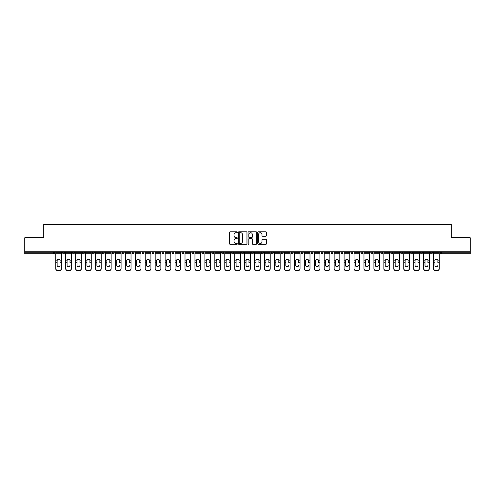 <?xml version="1.0" encoding="UTF-8"?>
<svg xmlns="http://www.w3.org/2000/svg" width="495" height="495" viewBox="0 0 495 495"><rect width="100%" height="100%" fill="white"/><g stroke="black" fill="none" stroke-linecap="round" stroke-linejoin="round"><path stroke-width="0.74" d="M237.303 232.248A0.439 0.439 0 0 0 236.864 231.809L230.218 231.809A0.625 0.625 0 0 0 229.593 232.44L229.593 243.695A0.625 0.625 0 0 0 230.218 244.326L236.864 244.326A0.439 0.439 0 0 0 237.303 243.887A0.439 0.439 0 0 0 236.864 243.447L236.004 243.447A2.005 2.005 0 0 1 234.005 241.449L234.005 240.508A2.005 2.005 0 0 1 236.004 238.503L236.864 238.503A0.439 0.439 0 0 0 237.303 238.07A0.439 0.439 0 0 0 236.864 237.631L236.004 237.631A2.005 2.005 0 0 1 234.005 235.626L234.005 234.692A2.005 2.005 0 0 1 236.004 232.687L236.864 232.687A0.439 0.439 0 0 0 237.303 232.248M265.784 236.22A0.625 0.625 0 0 0 266.409 235.595L266.409 232.44A0.625 0.625 0 0 0 265.784 231.809L258.402 231.809A0.625 0.625 0 0 0 257.777 232.44L257.777 243.695A0.625 0.625 0 0 0 258.402 244.326L265.784 244.326A0.625 0.625 0 0 0 266.409 243.695L266.409 239.883A0.625 0.625 0 0 0 265.784 239.258L262.622 239.258A0.625 0.625 0 0 0 261.997 239.883L261.997 241.777A1.671 1.671 0 0 1 260.327 243.447A1.671 1.671 0 0 1 258.65 241.777L258.65 234.358A1.671 1.671 0 0 1 260.327 232.687A1.671 1.671 0 0 1 261.997 234.358L261.997 235.595A0.625 0.625 0 0 0 262.622 236.22L265.784 236.22M24.75 251.738L24.75 237.779L43.746 237.779L43.746 224.396L451.254 224.396L451.254 237.779L470.25 237.779L470.25 251.738L24.75 251.738L24.75 252.759L53.621 252.759L53.621 251.738M246.956 232.44A0.625 0.625 0 0 0 246.324 231.809L238.943 231.809A0.625 0.625 0 0 0 238.318 232.44L238.318 243.695A0.625 0.625 0 0 0 238.943 244.326L246.324 244.326A0.625 0.625 0 0 0 246.956 243.695L246.956 232.44M248.676 231.809L256.057 231.809A0.625 0.625 0 0 1 256.682 232.44L256.682 243.695A0.625 0.625 0 0 1 256.057 244.326L252.896 244.326A0.625 0.625 0 0 1 252.271 243.695L252.271 239.128A0.625 0.625 0 0 0 251.646 238.503L249.548 238.503A0.625 0.625 0 0 0 248.923 239.128L248.923 243.887A0.439 0.439 0 0 1 248.484 244.326A0.439 0.439 0 0 1 248.044 243.887L248.044 232.44A0.625 0.625 0 0 1 248.676 231.809M54.58 251.738L54.58 252.759A0.959 0.959 0 0 1 53.621 253.712L24.75 253.712L24.75 252.759M470.25 251.738L470.25 253.712L441.379 253.712A0.959 0.959 0 0 1 440.42 252.759L440.42 251.738M62.605 252.759A0.959 0.959 0 0 0 63.564 253.712A0.959 0.959 0 0 0 64.517 252.759A0.959 0.959 0 0 1 63.564 253.712A0.959 0.959 0 0 0 64.517 252.759L64.517 251.738L64.517 252.759L62.605 252.759A0.959 0.959 0 0 0 63.564 253.712A0.959 0.959 0 0 1 62.605 252.759L62.605 251.738M53.621 253.712A0.959 0.959 0 0 0 54.58 252.759A0.959 0.959 0 0 1 53.621 253.712L53.621 252.759L54.58 252.759M72.548 251.738L72.548 252.759L72.548 251.738M74.46 251.738L74.46 252.759L74.46 251.738M82.492 252.759A0.959 0.959 0 0 0 83.451 253.712A0.959 0.959 0 0 0 84.404 252.759A0.959 0.959 0 0 1 83.451 253.712A0.959 0.959 0 0 0 84.404 252.759L84.404 251.738L84.404 252.759L82.492 252.759A0.959 0.959 0 0 0 83.451 253.712A0.959 0.959 0 0 1 82.492 252.759L82.492 251.738M92.435 251.738L92.435 252.759L92.435 251.738M94.347 251.738L94.347 252.759A0.959 0.959 0 0 1 93.394 253.712A0.959 0.959 0 0 1 92.435 252.759A0.959 0.959 0 0 0 93.394 253.712A0.959 0.959 0 0 0 94.347 252.759A0.959 0.959 0 0 1 93.394 253.712A0.959 0.959 0 0 1 92.435 252.759L94.347 252.759M102.378 252.759A0.959 0.959 0 0 0 103.331 253.712A0.959 0.959 0 0 0 104.29 252.759A0.959 0.959 0 0 1 103.331 253.712A0.959 0.959 0 0 0 104.29 252.759L104.29 251.738L104.29 252.759L102.378 252.759A0.959 0.959 0 0 0 103.331 253.712A0.959 0.959 0 0 1 102.378 252.759L102.378 251.738M114.234 251.738L114.234 252.759A0.959 0.959 0 0 1 113.275 253.712A0.959 0.959 0 0 1 112.322 252.759L112.322 251.738M123.218 253.712A0.959 0.959 0 0 0 124.177 252.759L124.177 251.738L124.177 252.759A0.959 0.959 0 0 1 123.218 253.712A0.959 0.959 0 0 1 122.265 252.759L122.265 251.738M134.12 251.738L134.12 252.759A0.959 0.959 0 0 1 133.161 253.712A0.959 0.959 0 0 1 132.208 252.759L132.208 251.738M144.057 251.738L144.057 252.759A0.959 0.959 0 0 1 143.105 253.712A0.959 0.959 0 0 1 142.145 252.759L142.145 251.738M153.048 253.712A0.959 0.959 0 0 0 154.001 252.759L154.001 251.738L154.001 252.759A0.959 0.959 0 0 1 153.048 253.712A0.959 0.959 0 0 1 152.089 252.759L152.089 251.738M163.944 251.738L163.944 252.759A0.959 0.959 0 0 1 162.991 253.712A0.959 0.959 0 0 1 162.032 252.759L162.032 251.738M171.975 251.738L171.975 252.759L171.975 251.738M173.887 251.738L173.887 252.759A0.959 0.959 0 0 1 172.928 253.712A0.959 0.959 0 0 1 171.975 252.759L173.887 252.759A0.959 0.959 0 0 1 172.928 253.712M183.831 251.738L183.831 252.759L181.919 252.759A0.959 0.959 0 0 0 182.872 253.712A0.959 0.959 0 0 1 181.919 252.759L181.919 251.738M193.774 251.738L193.774 252.759A0.959 0.959 0 0 1 192.815 253.712A0.959 0.959 0 0 1 191.862 252.759L191.862 251.738M203.717 251.738L203.717 252.759A0.959 0.959 0 0 1 202.758 253.712A0.959 0.959 0 0 1 201.805 252.759L201.805 251.738M211.742 251.738L211.742 252.759L211.742 251.738M213.654 251.738L213.654 252.759A0.959 0.959 0 0 1 212.702 253.712A0.959 0.959 0 0 1 211.742 252.759L213.654 252.759A0.959 0.959 0 0 1 212.702 253.712M222.645 253.712A0.959 0.959 0 0 0 223.598 252.759L223.598 251.738L223.598 252.759A0.959 0.959 0 0 1 222.645 253.712A0.959 0.959 0 0 1 221.686 252.759L221.686 251.738M233.541 251.738L233.541 252.759A0.959 0.959 0 0 1 232.588 253.712A0.959 0.959 0 0 1 231.629 252.759L231.629 251.738M243.484 251.738L243.484 252.759A0.959 0.959 0 0 1 242.531 253.712A0.959 0.959 0 0 1 241.572 252.759L241.572 251.738M251.516 251.738L251.516 252.759L251.516 251.738M253.428 251.738L253.428 252.759A0.959 0.959 0 0 1 252.469 253.712A0.959 0.959 0 0 1 251.516 252.759L253.428 252.759A0.959 0.959 0 0 1 252.469 253.712M261.459 251.738L261.459 252.759L261.459 251.738M263.371 251.738L263.371 252.759A0.959 0.959 0 0 1 262.412 253.712A0.959 0.959 0 0 1 261.459 252.759L263.371 252.759A0.959 0.959 0 0 1 262.412 253.712M271.402 251.738L271.402 252.759L271.402 251.738M273.314 251.738L273.314 252.759L273.314 251.738M281.346 251.738L281.346 252.759L281.346 251.738M283.258 251.738L283.258 252.759L283.258 251.738M293.195 251.738L293.195 252.759A0.959 0.959 0 0 1 292.242 253.712A0.959 0.959 0 0 1 291.283 252.759L291.283 251.738M303.138 251.738L303.138 252.759L301.226 252.759A0.959 0.959 0 0 0 302.185 253.712A0.959 0.959 0 0 1 301.226 252.759L301.226 251.738M313.081 251.738L313.081 252.759A0.959 0.959 0 0 1 312.128 253.712A0.959 0.959 0 0 1 311.169 252.759L311.169 251.738M321.113 251.738L321.113 252.759L321.113 251.738M323.025 251.738L323.025 252.759L323.025 251.738M332.968 251.738L332.968 252.759A0.959 0.959 0 0 1 332.009 253.712A0.959 0.959 0 0 1 331.056 252.759L331.056 251.738M342.911 251.738L342.911 252.759L340.999 252.759A0.959 0.959 0 0 0 341.952 253.712A0.959 0.959 0 0 1 340.999 252.759L340.999 251.738M352.855 251.738L352.855 252.759A0.959 0.959 0 0 1 351.896 253.712A0.959 0.959 0 0 1 350.943 252.759L350.943 251.738M362.792 251.738L362.792 252.759L360.88 252.759A0.959 0.959 0 0 0 361.839 253.712A0.959 0.959 0 0 1 360.88 252.759L360.88 251.738M372.735 251.738L372.735 252.759A0.959 0.959 0 0 1 371.782 253.712A0.959 0.959 0 0 1 370.823 252.759L370.823 251.738M382.678 251.738L382.678 252.759L380.766 252.759A0.959 0.959 0 0 0 381.725 253.712A0.959 0.959 0 0 1 380.766 252.759L380.766 251.738M392.622 251.738L392.622 252.759A0.959 0.959 0 0 1 391.669 253.712A0.959 0.959 0 0 1 390.71 252.759L390.71 251.738M402.565 251.738L402.565 252.759L400.653 252.759A0.959 0.959 0 0 0 401.606 253.712A0.959 0.959 0 0 1 400.653 252.759L400.653 251.738M412.508 251.738L412.508 252.759L410.596 252.759A0.959 0.959 0 0 0 411.549 253.712A0.959 0.959 0 0 1 410.596 252.759L410.596 251.738M422.452 251.738L422.452 252.759L420.54 252.759A0.959 0.959 0 0 0 421.493 253.712A0.959 0.959 0 0 1 420.54 252.759L420.54 251.738M432.395 251.738L432.395 252.759A0.959 0.959 0 0 1 431.436 253.712A0.959 0.959 0 0 1 430.483 252.759L430.483 251.738M73.508 253.712A0.959 0.959 0 0 1 72.548 252.759L74.46 252.759A0.959 0.959 0 0 1 73.508 253.712A0.959 0.959 0 0 0 74.46 252.759A0.959 0.959 0 0 1 73.508 253.712M182.872 253.712A0.959 0.959 0 0 0 183.831 252.759A0.959 0.959 0 0 1 182.872 253.712A0.959 0.959 0 0 1 181.919 252.759M272.355 253.712A0.959 0.959 0 0 1 271.402 252.759A0.959 0.959 0 0 0 272.355 253.712A0.959 0.959 0 0 0 273.314 252.759A0.959 0.959 0 0 1 272.355 253.712A0.959 0.959 0 0 1 271.402 252.759L273.314 252.759M282.298 253.712A0.959 0.959 0 0 1 281.346 252.759A0.959 0.959 0 0 0 282.298 253.712A0.959 0.959 0 0 0 283.258 252.759A0.959 0.959 0 0 1 282.298 253.712A0.959 0.959 0 0 1 281.346 252.759L283.258 252.759A0.959 0.959 0 0 1 282.298 253.712M303.138 252.759A0.959 0.959 0 0 1 302.185 253.712A0.959 0.959 0 0 0 303.138 252.759A0.959 0.959 0 0 1 302.185 253.712A0.959 0.959 0 0 1 301.226 252.759M322.072 253.712A0.959 0.959 0 0 1 321.113 252.759A0.959 0.959 0 0 0 322.072 253.712A0.959 0.959 0 0 0 323.025 252.759A0.959 0.959 0 0 1 322.072 253.712A0.959 0.959 0 0 1 321.113 252.759L323.025 252.759M341.952 253.712A0.959 0.959 0 0 0 342.911 252.759A0.959 0.959 0 0 1 341.952 253.712A0.959 0.959 0 0 1 340.999 252.759M362.792 252.759A0.959 0.959 0 0 1 361.839 253.712A0.959 0.959 0 0 0 362.792 252.759A0.959 0.959 0 0 1 361.839 253.712A0.959 0.959 0 0 1 360.88 252.759M381.725 253.712A0.959 0.959 0 0 0 382.678 252.759A0.959 0.959 0 0 1 381.725 253.712A0.959 0.959 0 0 1 380.766 252.759M391.669 253.712A0.959 0.959 0 0 0 392.622 252.759A0.959 0.959 0 0 1 391.669 253.712M401.606 253.712A0.959 0.959 0 0 0 402.565 252.759A0.959 0.959 0 0 1 401.606 253.712A0.959 0.959 0 0 1 400.653 252.759M411.549 253.712A0.959 0.959 0 0 0 412.508 252.759A0.959 0.959 0 0 1 411.549 253.712A0.959 0.959 0 0 1 410.596 252.759M421.493 253.712A0.959 0.959 0 0 0 422.452 252.759A0.959 0.959 0 0 1 421.493 253.712A0.959 0.959 0 0 1 420.54 252.759M239.636 232.687A0.439 0.439 0 0 0 239.196 233.126L239.196 243.008A0.439 0.439 0 0 0 239.636 243.447L240.539 243.447A2.005 2.005 0 0 0 242.544 241.449L242.544 234.692A2.005 2.005 0 0 0 240.539 232.687L239.636 232.687M252.271 234.395A1.671 1.671 0 0 0 250.594 232.718A1.671 1.671 0 0 0 248.923 234.395L248.923 237.006A0.625 0.625 0 0 0 249.548 237.631L251.646 237.631A0.625 0.625 0 0 0 252.271 237.006L252.271 234.395M60.056 260.71L60.056 262.746L61.43 262.746L61.43 251.738M55.756 263.018L55.756 268.797L55.756 260.147L57.247 260.147L57.129 260.71L57.247 260.147A1.466 1.405 0 0 1 59.944 260.147L61.43 260.147M58.596 266.718A1.466 1.386 180 0 0 60.056 265.332A1.466 1.386 180 0 1 58.596 266.718A1.466 1.386 180 0 1 57.129 265.332L57.129 260.71M61.43 268.525L61.43 268.797A1.912 1.807 180 0 1 59.518 270.604L59.518 270.332A1.912 1.807 0 0 0 61.43 268.525L61.43 262.746M55.756 268.525A1.912 1.807 0 0 0 57.668 270.332L59.518 270.604M57.668 270.604A1.912 1.807 180 0 1 55.756 268.797M57.668 270.332L59.518 270.332M55.756 260.147L55.756 251.738M69.999 260.71L69.999 262.746L71.373 262.746L71.373 251.738M65.699 263.018L65.699 268.797L65.699 260.147L67.184 260.147L67.066 260.71L67.184 260.147A1.466 1.405 0 0 1 69.882 260.147L71.373 260.147M68.533 266.718A1.466 1.386 180 0 0 69.999 265.332A1.466 1.386 180 0 1 68.533 266.718A1.466 1.386 180 0 1 67.066 265.332L67.066 260.71M79.942 260.71L79.942 262.746L81.316 262.746L81.316 251.738M75.642 263.018L75.642 268.797L75.642 260.147L77.127 260.147L77.01 260.71L77.127 260.147A1.466 1.405 0 0 1 79.825 260.147L81.316 260.147M78.476 266.718A1.466 1.386 180 0 0 79.942 265.332A1.466 1.386 180 0 1 78.476 266.718A1.466 1.386 180 0 1 77.01 265.332L77.01 260.71M89.886 260.71L89.886 262.746L91.253 262.746L91.253 251.738M85.585 263.018L85.585 268.797L85.585 260.147L87.07 260.147L86.953 260.71L87.07 260.147A1.466 1.405 0 0 1 89.768 260.147L91.253 260.147M88.419 266.718A1.466 1.386 180 0 0 89.886 265.332A1.466 1.386 180 0 1 88.419 266.718A1.466 1.386 180 0 1 86.953 265.332L86.953 260.71M99.829 260.71L99.829 262.746L101.197 262.746L101.197 251.738M95.529 263.018L95.529 268.797L95.529 260.147L97.014 260.147L96.896 260.71L97.014 260.147A1.466 1.405 0 0 1 99.712 260.147L101.197 260.147M98.363 266.718A1.466 1.386 180 0 0 99.829 265.332A1.466 1.386 180 0 1 98.363 266.718A1.466 1.386 180 0 1 96.896 265.332L96.896 260.71M109.772 260.71L109.772 262.746L111.14 262.746L111.14 251.738M105.466 263.018L105.466 268.797L105.466 260.147L106.957 260.147L106.84 260.71L106.957 260.147A1.466 1.405 0 0 1 109.655 260.147L111.14 260.147M108.306 266.718A1.466 1.386 180 0 0 109.772 265.332A1.466 1.386 180 0 1 108.306 266.718A1.466 1.386 180 0 1 106.84 265.332L106.84 260.71M71.373 268.525L71.373 268.797A1.912 1.807 180 0 1 69.461 270.604L69.461 270.332A1.912 1.807 0 0 0 71.373 268.525L71.373 262.746M65.699 268.525A1.912 1.807 0 0 0 67.611 270.332L69.461 270.604M67.611 270.604A1.912 1.807 180 0 1 65.699 268.797M67.611 270.332L69.461 270.332M65.699 260.147L65.699 251.738M81.316 268.525L81.316 268.797A1.912 1.807 180 0 1 79.404 270.604L79.404 270.332A1.912 1.807 0 0 0 81.316 268.525L81.316 262.746M75.642 268.525A1.912 1.807 0 0 0 77.554 270.332L79.404 270.604M77.554 270.604A1.912 1.807 180 0 1 75.642 268.797M77.554 270.332L79.404 270.332M75.642 260.147L75.642 251.738M91.253 268.525L91.253 268.797A1.912 1.807 180 0 1 89.341 270.604L89.341 270.332A1.912 1.807 0 0 0 91.253 268.525L91.253 262.746M85.585 268.525A1.912 1.807 0 0 0 87.497 270.332L89.341 270.604M87.497 270.604A1.912 1.807 180 0 1 85.585 268.797M87.497 270.332L89.341 270.332M85.585 260.147L85.585 251.738M101.197 268.525L101.197 268.797A1.912 1.807 180 0 1 99.285 270.604L99.285 270.332A1.912 1.807 0 0 0 101.197 268.525L101.197 262.746M95.529 268.525A1.912 1.807 0 0 0 97.441 270.332L99.285 270.604M97.441 270.604A1.912 1.807 180 0 1 95.529 268.797M97.441 270.332L99.285 270.332M95.529 260.147L95.529 251.738M111.14 268.525L111.14 268.797A1.912 1.807 180 0 1 109.228 270.604L109.228 270.332A1.912 1.807 0 0 0 111.14 268.525L111.14 262.746M105.466 268.525A1.912 1.807 0 0 0 107.384 270.332L109.228 270.604M107.384 270.604A1.912 1.807 180 0 1 105.466 268.797M107.384 270.332L109.228 270.332M105.466 260.147L105.466 251.738M119.716 260.71L119.716 262.746L121.083 262.746L121.083 251.738M115.409 263.018L115.409 268.797L115.409 260.147L116.9 260.147L116.783 260.71L116.9 260.147A1.466 1.405 0 0 1 119.598 260.147L121.083 260.147M118.249 266.718A1.466 1.386 180 0 0 119.716 265.332A1.466 1.386 180 0 1 118.249 266.718A1.466 1.386 180 0 1 116.783 265.332L116.783 260.71M121.083 268.525L121.083 268.797A1.912 1.807 180 0 1 119.171 270.604L119.171 270.332A1.912 1.807 0 0 0 121.083 268.525L121.083 262.746M115.409 268.525A1.912 1.807 0 0 0 117.321 270.332L119.171 270.604M117.321 270.604A1.912 1.807 180 0 1 115.409 268.797M117.321 270.332L119.171 270.332M115.409 260.147L115.409 251.738M129.659 260.71L129.659 262.746L131.026 262.746L131.026 251.738M125.353 263.018L125.353 268.797L125.353 260.147L126.844 260.147L126.726 260.71L126.844 260.147A1.466 1.405 0 0 1 129.542 260.147L131.026 260.147M128.193 266.718A1.466 1.386 180 0 0 129.659 265.332A1.466 1.386 180 0 1 128.193 266.718A1.466 1.386 180 0 1 126.726 265.332L126.726 260.71M131.026 268.525L131.026 268.797A1.912 1.807 180 0 1 129.115 270.604L129.115 270.332A1.912 1.807 0 0 0 131.026 268.525L131.026 262.746M125.353 268.525A1.912 1.807 0 0 0 127.265 270.332L129.115 270.604M127.265 270.604A1.912 1.807 180 0 1 125.353 268.797M127.265 270.332L129.115 270.332M125.353 260.147L125.353 251.738M139.596 260.71L139.596 262.746L140.97 262.746L140.97 251.738M135.296 263.018L135.296 268.797L135.296 260.147L136.781 260.147L136.669 260.71L136.781 260.147A1.466 1.405 0 0 1 139.479 260.147L140.97 260.147M138.13 266.718A1.466 1.386 180 0 0 139.596 265.332A1.466 1.386 180 0 1 138.13 266.718A1.466 1.386 180 0 1 136.669 265.332L136.669 260.71M140.97 268.525L140.97 268.797A1.912 1.807 180 0 1 139.058 270.604L139.058 270.332A1.912 1.807 0 0 0 140.97 268.525L140.97 262.746M135.296 268.525A1.912 1.807 0 0 0 137.208 270.332L139.058 270.604M137.208 270.604A1.912 1.807 180 0 1 135.296 268.797M137.208 270.332L139.058 270.332M135.296 260.147L135.296 251.738M149.54 260.71L149.54 262.746L150.913 262.746L150.913 251.738M145.239 263.018L145.239 268.797L145.239 260.147L146.724 260.147L146.607 260.71L146.724 260.147A1.466 1.405 0 0 1 149.422 260.147L150.913 260.147M148.073 266.718A1.466 1.386 180 0 0 149.54 265.332A1.466 1.386 180 0 1 148.073 266.718A1.466 1.386 180 0 1 146.607 265.332L146.607 260.71M150.913 268.525L150.913 268.797A1.912 1.807 180 0 1 149.001 270.604L149.001 270.332A1.912 1.807 0 0 0 150.913 268.525L150.913 262.746M145.239 268.525A1.912 1.807 0 0 0 147.151 270.332L149.001 270.604M147.151 270.604A1.912 1.807 180 0 1 145.239 268.797M147.151 270.332L149.001 270.332M145.239 260.147L145.239 251.738M159.483 260.71L159.483 262.746L160.856 262.746L160.856 251.738M155.183 263.018L155.183 268.797L155.183 260.147L156.667 260.147L156.55 260.71L156.667 260.147A1.466 1.405 0 0 1 159.365 260.147L160.856 260.147M158.016 266.718A1.466 1.386 180 0 0 159.483 265.332A1.466 1.386 180 0 1 158.016 266.718A1.466 1.386 180 0 1 156.55 265.332L156.55 260.71M160.856 268.525L160.856 268.797A1.912 1.807 180 0 1 158.945 270.604L158.945 270.332A1.912 1.807 0 0 0 160.856 268.525L160.856 262.746M155.183 268.525A1.912 1.807 0 0 0 157.094 270.332L158.945 270.604M157.094 270.604A1.912 1.807 180 0 1 155.183 268.797M157.094 270.332L158.945 270.332M155.183 260.147L155.183 251.738M169.426 260.71L169.426 262.746L170.794 262.746L170.794 251.738M165.126 263.018L165.126 268.797L165.126 260.147L166.611 260.147L166.493 260.71L166.611 260.147A1.466 1.405 0 0 1 169.309 260.147L170.794 260.147M167.96 266.718A1.466 1.386 180 0 0 169.426 265.332A1.466 1.386 180 0 1 167.96 266.718A1.466 1.386 180 0 1 166.493 265.332L166.493 260.71M170.794 268.525L170.794 268.797A1.912 1.807 180 0 1 168.882 270.604L168.882 270.332A1.912 1.807 0 0 0 170.794 268.525L170.794 262.746M165.126 268.525A1.912 1.807 0 0 0 167.038 270.332L168.882 270.604M167.038 270.604A1.912 1.807 180 0 1 165.126 268.797M167.038 270.332L168.882 270.332M165.126 260.147L165.126 251.738M179.369 260.71L179.369 262.746L180.737 262.746L180.737 251.738M175.069 263.018L175.069 268.797L175.069 260.147L176.554 260.147L176.437 260.71L176.554 260.147A1.466 1.405 0 0 1 179.252 260.147L180.737 260.147M177.903 266.718A1.466 1.386 180 0 0 179.369 265.332A1.466 1.386 180 0 1 177.903 266.718A1.466 1.386 180 0 1 176.437 265.332L176.437 260.71M180.737 268.525L180.737 268.797A1.912 1.807 180 0 1 178.825 270.604L178.825 270.332A1.912 1.807 0 0 0 180.737 268.525L180.737 262.746M175.069 268.525A1.912 1.807 0 0 0 176.981 270.332L178.825 270.604M176.981 270.604A1.912 1.807 180 0 1 175.069 268.797M176.981 270.332L178.825 270.332M175.069 260.147L175.069 251.738M189.313 260.71L189.313 262.746L190.68 262.746L190.68 251.738M185.006 263.018L185.006 268.797L185.006 260.147L186.497 260.147L186.38 260.71L186.497 260.147A1.466 1.405 0 0 1 189.195 260.147L190.68 260.147M187.846 266.718A1.466 1.386 180 0 0 189.313 265.332A1.466 1.386 180 0 1 187.846 266.718A1.466 1.386 180 0 1 186.38 265.332L186.38 260.71M190.68 268.525L190.68 268.797A1.912 1.807 180 0 1 188.768 270.604L188.768 270.332A1.912 1.807 0 0 0 190.68 268.525L190.68 262.746M185.006 268.525A1.912 1.807 0 0 0 186.918 270.332L188.768 270.604M186.918 270.604A1.912 1.807 180 0 1 185.006 268.797M186.918 270.332L188.768 270.332M185.006 260.147L185.006 251.738M199.256 260.71L199.256 262.746L200.624 262.746L200.624 251.738M194.95 263.018L194.95 268.797L194.95 260.147L196.441 260.147L196.323 260.71L196.441 260.147A1.466 1.405 0 0 1 199.138 260.147L200.624 260.147M197.79 266.718A1.466 1.386 180 0 0 199.256 265.332A1.466 1.386 180 0 1 197.79 266.718A1.466 1.386 180 0 1 196.323 265.332L196.323 260.71M200.624 268.525L200.624 268.797A1.912 1.807 180 0 1 198.712 270.604L198.712 270.332A1.912 1.807 0 0 0 200.624 268.525L200.624 262.746M194.95 268.525A1.912 1.807 0 0 0 196.862 270.332L198.712 270.604M196.862 270.604A1.912 1.807 180 0 1 194.95 268.797M196.862 270.332L198.712 270.332M194.95 260.147L194.95 251.738M209.193 260.71L209.193 262.746L210.567 262.746L210.567 251.738M204.893 263.018L204.893 268.797L204.893 260.147L206.384 260.147L206.267 260.71L206.384 260.147A1.466 1.405 0 0 1 209.082 260.147L210.567 260.147M207.733 266.718A1.466 1.386 180 0 0 209.193 265.332A1.466 1.386 180 0 1 207.733 266.718A1.466 1.386 180 0 1 206.267 265.332L206.267 260.71M210.567 268.525L210.567 268.797A1.912 1.807 180 0 1 208.655 270.604L208.655 270.332A1.912 1.807 0 0 0 210.567 268.525L210.567 262.746M204.893 268.525A1.912 1.807 0 0 0 206.805 270.332L208.655 270.604M206.805 270.604A1.912 1.807 180 0 1 204.893 268.797M206.805 270.332L208.655 270.332M204.893 260.147L204.893 251.738M219.137 260.71L219.137 262.746L220.51 262.746L220.51 251.738M214.836 263.018L214.836 268.797L214.836 260.147L216.321 260.147L216.204 260.71L216.321 260.147A1.466 1.405 0 0 1 219.019 260.147L220.51 260.147M217.67 266.718A1.466 1.386 180 0 0 219.137 265.332A1.466 1.386 180 0 1 217.67 266.718A1.466 1.386 180 0 1 216.204 265.332L216.204 260.71M220.51 268.525L220.51 268.797A1.912 1.807 180 0 1 218.598 270.604L218.598 270.332A1.912 1.807 0 0 0 220.51 268.525L220.51 262.746M214.836 268.525A1.912 1.807 0 0 0 216.748 270.332L218.598 270.604M216.748 270.604A1.912 1.807 180 0 1 214.836 268.797M216.748 270.332L218.598 270.332M214.836 260.147L214.836 251.738M229.08 260.71L229.08 262.746L230.453 262.746L230.453 251.738M224.779 263.018L224.779 268.797L224.779 260.147L226.264 260.147L226.147 260.71L226.264 260.147A1.466 1.405 0 0 1 228.962 260.147L230.453 260.147M227.613 266.718A1.466 1.386 180 0 0 229.08 265.332A1.466 1.386 180 0 1 227.613 266.718A1.466 1.386 180 0 1 226.147 265.332L226.147 260.71M230.453 268.525L230.453 268.797A1.912 1.807 180 0 1 228.542 270.604L228.542 270.332A1.912 1.807 0 0 0 230.453 268.525L230.453 262.746M224.779 268.525A1.912 1.807 0 0 0 226.691 270.332L228.542 270.604M226.691 270.604A1.912 1.807 180 0 1 224.779 268.797M226.691 270.332L228.542 270.332M224.779 260.147L224.779 251.738M239.023 260.71L239.023 262.746L240.397 262.746L240.397 251.738M234.723 263.018L234.723 268.797L234.723 260.147L236.208 260.147L236.09 260.71L236.208 260.147A1.466 1.405 0 0 1 238.906 260.147L240.397 260.147M237.557 266.718A1.466 1.386 180 0 0 239.023 265.332A1.466 1.386 180 0 1 237.557 266.718A1.466 1.386 180 0 1 236.09 265.332L236.09 260.71M240.397 268.525L240.397 268.797A1.912 1.807 180 0 1 238.479 270.604L238.479 270.332A1.912 1.807 0 0 0 240.397 268.525L240.397 262.746M234.723 268.525A1.912 1.807 0 0 0 236.635 270.332L238.479 270.604M236.635 270.604A1.912 1.807 180 0 1 234.723 268.797M236.635 270.332L238.479 270.332M234.723 260.147L234.723 251.738M248.966 260.71L248.966 262.746L250.334 262.746L250.334 251.738M244.666 263.018L244.666 268.797L244.666 260.147L246.151 260.147L246.034 260.71L246.151 260.147A1.466 1.405 0 0 1 248.849 260.147L250.334 260.147M247.5 266.718A1.466 1.386 180 0 0 248.966 265.332A1.466 1.386 180 0 1 247.5 266.718A1.466 1.386 180 0 1 246.034 265.332L246.034 260.71M250.334 268.525L250.334 268.797A1.912 1.807 180 0 1 248.422 270.604L248.422 270.332A1.912 1.807 0 0 0 250.334 268.525L250.334 262.746M244.666 268.525A1.912 1.807 0 0 0 246.578 270.332L248.422 270.604M246.578 270.604A1.912 1.807 180 0 1 244.666 268.797M246.578 270.332L248.422 270.332M244.666 260.147L244.666 251.738M258.91 260.71L258.91 262.746L260.277 262.746L260.277 251.738M254.603 263.018L254.603 268.797L254.603 260.147L256.094 260.147L255.977 260.71L256.094 260.147A1.466 1.405 0 0 1 258.792 260.147L260.277 260.147M257.443 266.718A1.466 1.386 180 0 0 258.91 265.332A1.466 1.386 180 0 1 257.443 266.718A1.466 1.386 180 0 1 255.977 265.332L255.977 260.71M260.277 268.525L260.277 268.797A1.912 1.807 180 0 1 258.365 270.604L258.365 270.332A1.912 1.807 0 0 0 260.277 268.525L260.277 262.746M254.603 268.525A1.912 1.807 0 0 0 256.521 270.332L258.365 270.604M256.521 270.604A1.912 1.807 180 0 1 254.603 268.797M256.521 270.332L258.365 270.332M254.603 260.147L254.603 251.738M268.853 260.71L268.853 262.746L270.221 262.746L270.221 251.738M264.547 263.018L264.547 268.797L264.547 260.147L266.038 260.147L265.92 260.71L266.038 260.147A1.466 1.405 0 0 1 268.736 260.147L270.221 260.147M270.221 268.797L270.221 268.797A1.912 1.807 180 0 1 268.309 270.604L268.309 270.332A1.912 1.807 0 0 0 270.221 268.525L270.221 262.746M267.387 266.718A1.466 1.386 180 0 0 268.853 265.332A1.466 1.386 180 0 1 267.387 266.718A1.466 1.386 180 0 1 265.92 265.332L265.92 260.71M264.547 268.525A1.912 1.807 0 0 0 266.459 270.332L268.309 270.604M266.459 270.604A1.912 1.807 180 0 1 264.547 268.797M266.459 270.332L268.309 270.332M264.547 260.147L264.547 251.738M278.796 260.71L278.796 262.746L280.164 262.746L280.164 251.738M274.49 263.018L274.49 268.797L274.49 260.147L275.981 260.147L275.863 260.71L275.981 260.147A1.466 1.405 0 0 1 278.679 260.147L280.164 260.147M280.164 268.797L280.164 268.797A1.912 1.807 180 0 1 278.252 270.604L278.252 270.332A1.912 1.807 0 0 0 280.164 268.525L280.164 262.746M277.33 266.718A1.466 1.386 180 0 0 278.796 265.332A1.466 1.386 180 0 1 277.33 266.718A1.466 1.386 180 0 1 275.863 265.332L275.863 260.71M274.49 268.525A1.912 1.807 0 0 0 276.402 270.332L278.252 270.604M276.402 270.604A1.912 1.807 180 0 1 274.49 268.797M276.402 270.332L278.252 270.332M274.49 260.147L274.49 251.738M288.733 260.71L288.733 262.746L290.107 262.746L290.107 251.738M284.433 263.018L284.433 268.797L284.433 260.147L285.918 260.147L285.807 260.71L285.918 260.147A1.466 1.405 0 0 1 288.616 260.147L290.107 260.147M287.267 266.718A1.466 1.386 180 0 0 288.733 265.332A1.466 1.386 180 0 1 287.267 266.718A1.466 1.386 180 0 1 285.807 265.332L285.807 260.71M290.107 268.525L290.107 268.797A1.912 1.807 180 0 1 288.195 270.604L288.195 270.332A1.912 1.807 0 0 0 290.107 268.525L290.107 262.746M284.433 268.525A1.912 1.807 0 0 0 286.345 270.332L288.195 270.604M286.345 270.604A1.912 1.807 180 0 1 284.433 268.797M286.345 270.332L288.195 270.332M284.433 260.147L284.433 251.738M298.677 260.71L298.677 262.746L300.05 262.746L300.05 251.738M294.377 263.018L294.377 268.797L294.377 260.147L295.862 260.147L295.744 260.71L295.862 260.147A1.466 1.405 0 0 1 298.559 260.147L300.05 260.147M297.21 266.718A1.466 1.386 180 0 0 298.677 265.332A1.466 1.386 180 0 1 297.21 266.718A1.466 1.386 180 0 1 295.744 265.332L295.744 260.71M300.05 268.525L300.05 268.797A1.912 1.807 180 0 1 298.139 270.604L298.139 270.332A1.912 1.807 0 0 0 300.05 268.525L300.05 262.746M294.377 268.525A1.912 1.807 0 0 0 296.288 270.332L298.139 270.604M296.288 270.604A1.912 1.807 180 0 1 294.377 268.797M296.288 270.332L298.139 270.332M294.377 260.147L294.377 251.738M308.62 260.71L308.62 262.746L309.994 262.746L309.994 251.738M304.32 263.018L304.32 268.797L304.32 260.147L305.805 260.147L305.687 260.71L305.805 260.147A1.466 1.405 0 0 1 308.503 260.147L309.994 260.147M309.994 268.797L309.994 268.797A1.912 1.807 180 0 1 308.082 270.604L308.082 270.332A1.912 1.807 0 0 0 309.994 268.525L309.994 262.746M307.154 266.718A1.466 1.386 180 0 0 308.62 265.332A1.466 1.386 180 0 1 307.154 266.718A1.466 1.386 180 0 1 305.687 265.332L305.687 260.71M304.32 268.525A1.912 1.807 0 0 0 306.232 270.332L308.082 270.604M306.232 270.604A1.912 1.807 180 0 1 304.32 268.797M306.232 270.332L308.082 270.332M304.32 260.147L304.32 251.738M318.563 260.71L318.563 262.746L319.931 262.746L319.931 251.738M314.263 263.018L314.263 268.797L314.263 260.147L315.748 260.147L315.631 260.71L315.748 260.147A1.466 1.405 0 0 1 318.446 260.147L319.931 260.147M319.931 268.797L319.931 268.797A1.912 1.807 180 0 1 318.019 270.604L318.019 270.332A1.912 1.807 0 0 0 319.931 268.525L319.931 262.746M317.097 266.718A1.466 1.386 180 0 0 318.563 265.332A1.466 1.386 180 0 1 317.097 266.718A1.466 1.386 180 0 1 315.631 265.332L315.631 260.71M314.263 268.525A1.912 1.807 0 0 0 316.175 270.332L318.019 270.604M316.175 270.604A1.912 1.807 180 0 1 314.263 268.797M316.175 270.332L318.019 270.332M314.263 260.147L314.263 251.738M328.507 260.71L328.507 262.746L329.874 262.746L329.874 251.738M324.206 263.018L324.206 268.797L324.206 260.147L325.691 260.147L325.574 260.71L325.691 260.147A1.466 1.405 0 0 1 328.389 260.147L329.874 260.147M327.04 266.718A1.466 1.386 180 0 0 328.507 265.332A1.466 1.386 180 0 1 327.04 266.718A1.466 1.386 180 0 1 325.574 265.332L325.574 260.71M329.874 268.525L329.874 268.797A1.912 1.807 180 0 1 327.962 270.604L327.962 270.332A1.912 1.807 0 0 0 329.874 268.525L329.874 262.746M324.206 268.525A1.912 1.807 0 0 0 326.118 270.332L327.962 270.604M326.118 270.604A1.912 1.807 180 0 1 324.206 268.797M326.118 270.332L327.962 270.332M324.206 260.147L324.206 251.738M338.45 260.71L338.45 262.746L339.818 262.746L339.818 251.738M334.144 263.018L334.144 268.797L334.144 260.147L335.635 260.147L335.517 260.71L335.635 260.147A1.466 1.405 0 0 1 338.332 260.147L339.818 260.147M339.818 268.797L339.818 268.797A1.912 1.807 180 0 1 337.906 270.604L337.906 270.332A1.912 1.807 0 0 0 339.818 268.525L339.818 262.746M336.984 266.718A1.466 1.386 180 0 0 338.45 265.332A1.466 1.386 180 0 1 336.984 266.718A1.466 1.386 180 0 1 335.517 265.332L335.517 260.71M334.144 268.525A1.912 1.807 0 0 0 336.055 270.332L337.906 270.604M336.055 270.604A1.912 1.807 180 0 1 334.144 268.797M336.055 270.332L337.906 270.332M334.144 260.147L334.144 251.738M348.393 260.71L348.393 262.746L349.761 262.746L349.761 251.738M344.087 263.018L344.087 268.797L344.087 260.147L345.578 260.147L345.461 260.71L345.578 260.147A1.466 1.405 0 0 1 348.276 260.147L349.761 260.147M346.927 266.718A1.466 1.386 180 0 0 348.393 265.332A1.466 1.386 180 0 1 346.927 266.718A1.466 1.386 180 0 1 345.461 265.332L345.461 260.71M349.761 268.525L349.761 268.797A1.912 1.807 180 0 1 347.849 270.604L347.849 270.332A1.912 1.807 0 0 0 349.761 268.525L349.761 262.746M344.087 268.525A1.912 1.807 0 0 0 345.999 270.332L347.849 270.604M345.999 270.604A1.912 1.807 180 0 1 344.087 268.797M345.999 270.332L347.849 270.332M344.087 260.147L344.087 251.738M358.331 260.71L358.331 262.746L359.704 262.746L359.704 251.738M354.03 263.018L354.03 268.797L354.03 260.147L355.521 260.147L355.404 260.71L355.521 260.147A1.466 1.405 0 0 1 358.219 260.147L359.704 260.147M356.87 266.718A1.466 1.386 180 0 0 358.331 265.332A1.466 1.386 180 0 1 356.87 266.718A1.466 1.386 180 0 1 355.404 265.332L355.404 260.71M359.704 268.525L359.704 268.797A1.912 1.807 180 0 1 357.792 270.604L357.792 270.332A1.912 1.807 0 0 0 359.704 268.525L359.704 262.746M354.03 268.525A1.912 1.807 0 0 0 355.942 270.332L357.792 270.604M355.942 270.604A1.912 1.807 180 0 1 354.03 268.797M355.942 270.332L357.792 270.332M354.03 260.147L354.03 251.738M368.274 260.71L368.274 262.746L369.647 262.746L369.647 251.738M363.974 263.018L363.974 268.797L363.974 260.147L365.459 260.147L365.341 260.71L365.459 260.147A1.466 1.405 0 0 1 368.156 260.147L369.647 260.147M366.807 266.718A1.466 1.386 180 0 0 368.274 265.332A1.466 1.386 180 0 1 366.807 266.718A1.466 1.386 180 0 1 365.341 265.332L365.341 260.71M369.647 268.525L369.647 268.797A1.912 1.807 180 0 1 367.736 270.604L367.736 270.332A1.912 1.807 0 0 0 369.647 268.525L369.647 262.746M363.974 268.525A1.912 1.807 0 0 0 365.885 270.332L367.736 270.604M365.885 270.604A1.912 1.807 180 0 1 363.974 268.797M365.885 270.332L367.736 270.332M363.974 260.147L363.974 251.738M378.217 260.71L378.217 262.746L379.591 262.746L379.591 251.738M373.917 263.018L373.917 268.797L373.917 260.147L375.402 260.147L375.284 260.71L375.402 260.147A1.466 1.405 0 0 1 378.1 260.147L379.591 260.147M376.751 266.718A1.466 1.386 180 0 0 378.217 265.332A1.466 1.386 180 0 1 376.751 266.718A1.466 1.386 180 0 1 375.284 265.332L375.284 260.71M379.591 268.525L379.591 268.797A1.912 1.807 180 0 1 377.679 270.604L377.679 270.332A1.912 1.807 0 0 0 379.591 268.525L379.591 262.746M373.917 268.525A1.912 1.807 0 0 0 375.829 270.332L377.679 270.604M375.829 270.604A1.912 1.807 180 0 1 373.917 268.797M375.829 270.332L377.679 270.332M373.917 260.147L373.917 251.738M388.16 260.71L388.16 262.746L389.534 262.746L389.534 251.738M383.86 263.018L383.86 268.797L383.86 260.147L385.345 260.147L385.228 260.71L385.345 260.147A1.466 1.405 0 0 1 388.043 260.147L389.534 260.147M386.694 266.718A1.466 1.386 180 0 0 388.16 265.332A1.466 1.386 180 0 1 386.694 266.718A1.466 1.386 180 0 1 385.228 265.332L385.228 260.71M389.534 268.525L389.534 268.797A1.912 1.807 180 0 1 387.616 270.604L387.616 270.332A1.912 1.807 0 0 0 389.534 268.525L389.534 262.746M383.86 268.525A1.912 1.807 0 0 0 385.772 270.332L387.616 270.604M385.772 270.604A1.912 1.807 180 0 1 383.86 268.797M385.772 270.332L387.616 270.332M383.86 260.147L383.86 251.738M398.104 260.71L398.104 262.746L399.471 262.746L399.471 251.738M393.803 263.018L393.803 268.797L393.803 260.147L395.288 260.147L395.171 260.71L395.288 260.147A1.466 1.405 0 0 1 397.986 260.147L399.471 260.147M396.637 266.718A1.466 1.386 180 0 0 398.104 265.332A1.466 1.386 180 0 1 396.637 266.718A1.466 1.386 180 0 1 395.171 265.332L395.171 260.71M399.471 268.525L399.471 268.797A1.912 1.807 180 0 1 397.559 270.604L397.559 270.332A1.912 1.807 0 0 0 399.471 268.525L399.471 262.746M393.803 268.525A1.912 1.807 0 0 0 395.715 270.332L397.559 270.604M395.715 270.604A1.912 1.807 180 0 1 393.803 268.797M395.715 270.332L397.559 270.332M393.803 260.147L393.803 251.738M408.047 260.71L408.047 262.746L409.414 262.746L409.414 251.738M403.747 263.018L403.747 268.797L403.747 260.147L405.232 260.147L405.114 260.71L405.232 260.147A1.466 1.405 0 0 1 407.93 260.147L409.414 260.147M406.581 266.718A1.466 1.386 180 0 0 408.047 265.332A1.466 1.386 180 0 1 406.581 266.718A1.466 1.386 180 0 1 405.114 265.332L405.114 260.71M409.414 268.525L409.414 268.797A1.912 1.807 180 0 1 407.503 270.604L407.503 270.332A1.912 1.807 0 0 0 409.414 268.525L409.414 262.746M403.747 268.525A1.912 1.807 0 0 0 405.659 270.332L407.503 270.604M405.659 270.604A1.912 1.807 180 0 1 403.747 268.797M405.659 270.332L407.503 270.332M403.747 260.147L403.747 251.738M417.99 260.71L417.99 262.746L419.358 262.746L419.358 251.738M413.684 263.018L413.684 268.797L413.684 260.147L415.175 260.147L415.058 260.71L415.175 260.147A1.466 1.405 0 0 1 417.873 260.147L419.358 260.147M416.524 266.718A1.466 1.386 180 0 0 417.99 265.332A1.466 1.386 180 0 1 416.524 266.718A1.466 1.386 180 0 1 415.058 265.332L415.058 260.71M419.358 268.525L419.358 268.797A1.912 1.807 180 0 1 417.446 270.604L417.446 270.332A1.912 1.807 0 0 0 419.358 268.525L419.358 262.746M413.684 268.525A1.912 1.807 0 0 0 415.596 270.332L417.446 270.604M415.596 270.604A1.912 1.807 180 0 1 413.684 268.797M415.596 270.332L417.446 270.332M413.684 260.147L413.684 251.738M427.934 260.71L427.934 262.746L429.301 262.746L429.301 251.738M423.627 263.018L423.627 268.797L423.627 260.147L425.118 260.147L425.001 260.71L425.118 260.147A1.466 1.405 0 0 1 427.816 260.147L429.301 260.147M426.467 266.718A1.466 1.386 180 0 0 427.934 265.332A1.466 1.386 180 0 1 426.467 266.718A1.466 1.386 180 0 1 425.001 265.332L425.001 260.71M429.301 268.525L429.301 268.797A1.912 1.807 180 0 1 427.389 270.604L427.389 270.332A1.912 1.807 0 0 0 429.301 268.525L429.301 262.746M423.627 268.525A1.912 1.807 0 0 0 425.539 270.332L427.389 270.604M425.539 270.604A1.912 1.807 180 0 1 423.627 268.797M425.539 270.332L427.389 270.332M423.627 260.147L423.627 251.738M437.871 260.71L437.871 262.746L439.244 262.746L439.244 251.738M433.571 263.018L433.571 268.797L433.571 260.147L435.055 260.147L434.944 260.71L435.055 260.147A1.466 1.405 0 0 1 437.753 260.147L439.244 260.147M436.404 266.718A1.466 1.386 180 0 0 437.871 265.332A1.466 1.386 180 0 1 436.404 266.718A1.466 1.386 180 0 1 434.944 265.332L434.944 260.71M439.244 268.525L439.244 268.797A1.912 1.807 180 0 1 437.332 270.604L437.332 270.332A1.912 1.807 0 0 0 439.244 268.525L439.244 262.746M433.571 268.525A1.912 1.807 0 0 0 435.482 270.332L437.332 270.604M435.482 270.604A1.912 1.807 180 0 1 433.571 268.797M435.482 270.332L437.332 270.332M433.571 260.147L433.571 251.738M441.379 251.738L441.379 252.759L470.25 252.759M440.42 252.759L441.379 252.759L441.379 253.712M113.275 253.712A0.959 0.959 0 0 0 114.234 252.759L112.322 252.759M124.177 252.759L122.265 252.759M133.161 253.712A0.959 0.959 0 0 0 134.12 252.759L132.208 252.759M143.105 253.712A0.959 0.959 0 0 0 144.057 252.759L142.145 252.759M154.001 252.759L152.089 252.759M162.991 253.712A0.959 0.959 0 0 0 163.944 252.759L162.032 252.759M192.815 253.712A0.959 0.959 0 0 0 193.774 252.759L191.862 252.759M202.758 253.712A0.959 0.959 0 0 0 203.717 252.759L201.805 252.759M223.598 252.759L221.686 252.759M232.588 253.712A0.959 0.959 0 0 0 233.541 252.759L231.629 252.759M242.531 253.712A0.959 0.959 0 0 0 243.484 252.759L241.572 252.759M292.242 253.712A0.959 0.959 0 0 0 293.195 252.759L291.283 252.759M312.128 253.712A0.959 0.959 0 0 0 313.081 252.759L311.169 252.759M332.009 253.712A0.959 0.959 0 0 0 332.968 252.759L331.056 252.759M351.896 253.712A0.959 0.959 0 0 0 352.855 252.759L350.943 252.759M371.782 253.712A0.959 0.959 0 0 0 372.735 252.759L370.823 252.759M392.622 252.759L390.71 252.759M431.436 253.712A0.959 0.959 0 0 0 432.395 252.759L430.483 252.759M55.756 262.746L57.129 262.746M55.756 253.712L61.43 253.712M55.756 252.264L61.43 252.264M65.699 262.746L67.066 262.746M65.699 253.712L71.373 253.712M65.699 252.264L71.373 252.264M75.642 262.746L77.01 262.746M75.642 253.712L81.316 253.712M75.642 252.264L81.316 252.264M85.585 262.746L86.953 262.746M85.585 253.712L91.253 253.712M85.585 252.264L91.253 252.264M95.529 262.746L96.896 262.746M95.529 253.712L101.197 253.712M95.529 252.264L101.197 252.264M105.466 262.746L106.84 262.746M105.466 253.712L111.14 253.712M105.466 252.264L111.14 252.264M115.409 262.746L116.783 262.746M115.409 253.712L121.083 253.712M115.409 252.264L121.083 252.264M125.353 262.746L126.726 262.746M125.353 253.712L131.026 253.712M125.353 252.264L131.026 252.264M135.296 262.746L136.669 262.746M135.296 253.712L140.97 253.712M135.296 252.264L140.97 252.264M145.239 262.746L146.607 262.746M145.239 253.712L150.913 253.712M145.239 252.264L150.913 252.264M155.183 262.746L156.55 262.746M155.183 253.712L160.856 253.712M155.183 252.264L160.856 252.264M165.126 262.746L166.493 262.746M165.126 253.712L170.794 253.712M165.126 252.264L170.794 252.264M175.069 262.746L176.437 262.746M175.069 253.712L180.737 253.712M175.069 252.264L180.737 252.264M185.006 262.746L186.38 262.746M185.006 253.712L190.68 253.712M185.006 252.264L190.68 252.264M194.95 262.746L196.323 262.746M194.95 253.712L200.624 253.712M194.95 252.264L200.624 252.264M204.893 262.746L206.267 262.746M204.893 253.712L210.567 253.712M204.893 252.264L210.567 252.264M214.836 262.746L216.204 262.746M214.836 253.712L220.51 253.712M214.836 252.264L220.51 252.264M224.779 262.746L226.147 262.746M224.779 253.712L230.453 253.712M224.779 252.264L230.453 252.264M234.723 262.746L236.09 262.746M234.723 253.712L240.397 253.712M234.723 252.264L240.397 252.264M244.666 262.746L246.034 262.746M244.666 253.712L250.334 253.712M244.666 252.264L250.334 252.264M254.603 262.746L255.977 262.746M254.603 253.712L260.277 253.712M254.603 252.264L260.277 252.264M264.547 262.746L265.92 262.746M264.547 253.712L270.221 253.712M264.547 252.264L270.221 252.264M274.49 262.746L275.863 262.746M274.49 253.712L280.164 253.712M274.49 252.264L280.164 252.264M284.433 262.746L285.807 262.746M284.433 253.712L290.107 253.712M284.433 252.264L290.107 252.264M294.377 262.746L295.744 262.746M294.377 253.712L300.05 253.712M294.377 252.264L300.05 252.264M304.32 262.746L305.687 262.746M304.32 253.712L309.994 253.712M304.32 252.264L309.994 252.264M314.263 262.746L315.631 262.746M314.263 253.712L319.931 253.712M314.263 252.264L319.931 252.264M324.206 262.746L325.574 262.746M324.206 253.712L329.874 253.712M324.206 252.264L329.874 252.264M334.144 262.746L335.517 262.746M334.144 253.712L339.818 253.712M334.144 252.264L339.818 252.264M344.087 262.746L345.461 262.746M344.087 253.712L349.761 253.712M344.087 252.264L349.761 252.264M354.03 262.746L355.404 262.746M354.03 253.712L359.704 253.712M354.03 252.264L359.704 252.264M363.974 262.746L365.341 262.746M363.974 253.712L369.647 253.712M363.974 252.264L369.647 252.264M373.917 262.746L375.284 262.746M373.917 253.712L379.591 253.712M373.917 252.264L379.591 252.264M383.86 262.746L385.228 262.746M383.86 253.712L389.534 253.712M383.86 252.264L389.534 252.264M393.803 262.746L395.171 262.746M393.803 253.712L399.471 253.712M393.803 252.264L399.471 252.264M403.747 262.746L405.114 262.746M403.747 253.712L409.414 253.712M403.747 252.264L409.414 252.264M413.684 262.746L415.058 262.746M413.684 253.712L419.358 253.712M413.684 252.264L419.358 252.264M423.627 262.746L425.001 262.746M423.627 253.712L429.301 253.712M423.627 252.264L429.301 252.264M433.571 262.746L434.944 262.746M433.571 253.712L439.244 253.712M433.571 252.264L439.244 252.264"/></g></svg>

